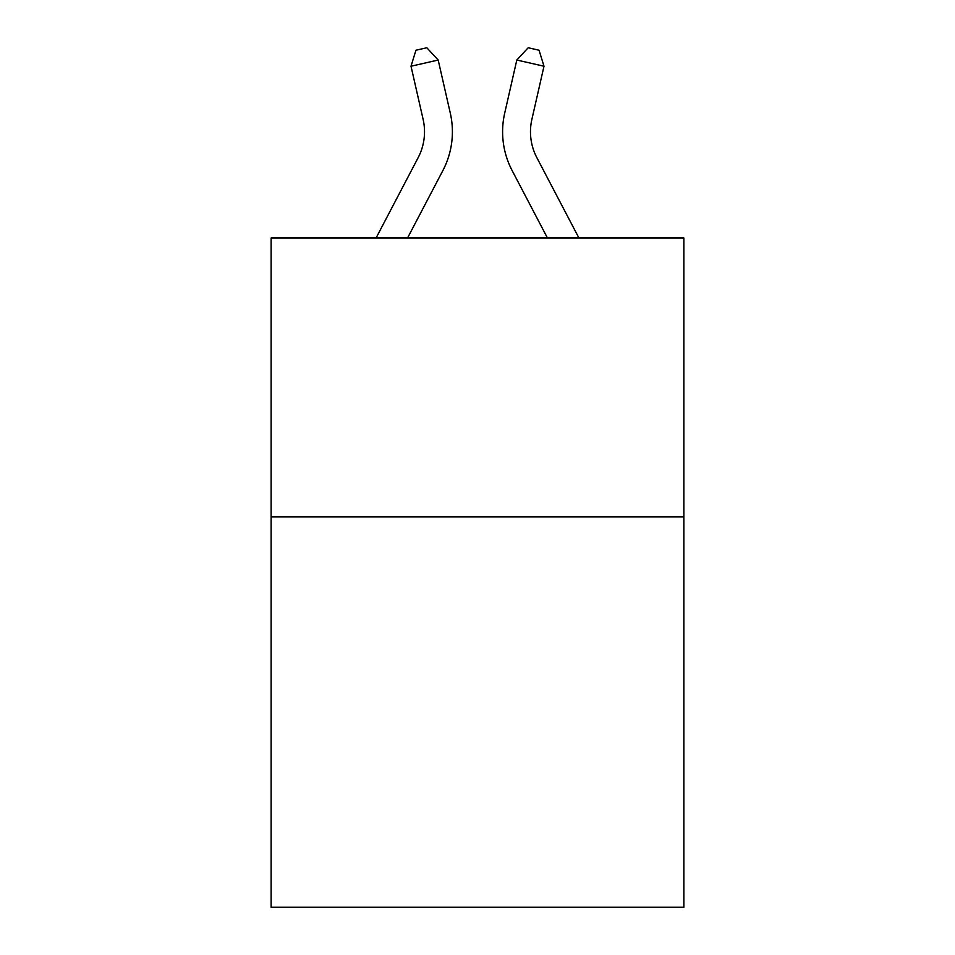 <?xml version="1.0" encoding="UTF-8"?>
<svg xmlns="http://www.w3.org/2000/svg" width="955" height="955" viewBox="0 0 955 955"><rect width="100%" height="100%" fill="white"/><g stroke="black" fill="none" stroke-linecap="round" stroke-linejoin="round"><path stroke-width="1.43" d="M683.864 516.834L683.864 907.25L271.136 907.25L271.136 237.974L683.864 237.974L683.864 516.834L271.136 516.834M450.306 113.191L438.19 60.034L450.306 113.191A83.658 83.658 0 0 1 442.845 170.599L407.558 237.974M578.921 237.974L536.853 157.659A55.772 55.772 0 0 1 531.875 119.387L543.992 66.229L516.81 60.034L504.694 113.191A83.658 83.658 0 0 0 512.155 170.599L547.442 237.974M376.079 237.974L418.147 157.659A55.772 55.772 0 0 0 423.125 119.387L411.008 66.229L415.938 50.233L426.813 47.75L438.19 60.034L411.008 66.229M418.147 157.659A55.772 55.772 0 0 0 423.125 119.387A55.772 55.772 0 0 1 418.147 157.659A55.772 55.772 0 0 0 423.125 119.387A55.772 55.772 0 0 1 418.147 157.659M543.992 66.229L539.062 50.233L528.187 47.75L516.81 60.034L504.694 113.191M536.853 157.659A55.772 55.772 0 0 1 531.875 119.387A55.772 55.772 0 0 0 536.853 157.659A55.772 55.772 0 0 1 531.875 119.387"/></g></svg>
